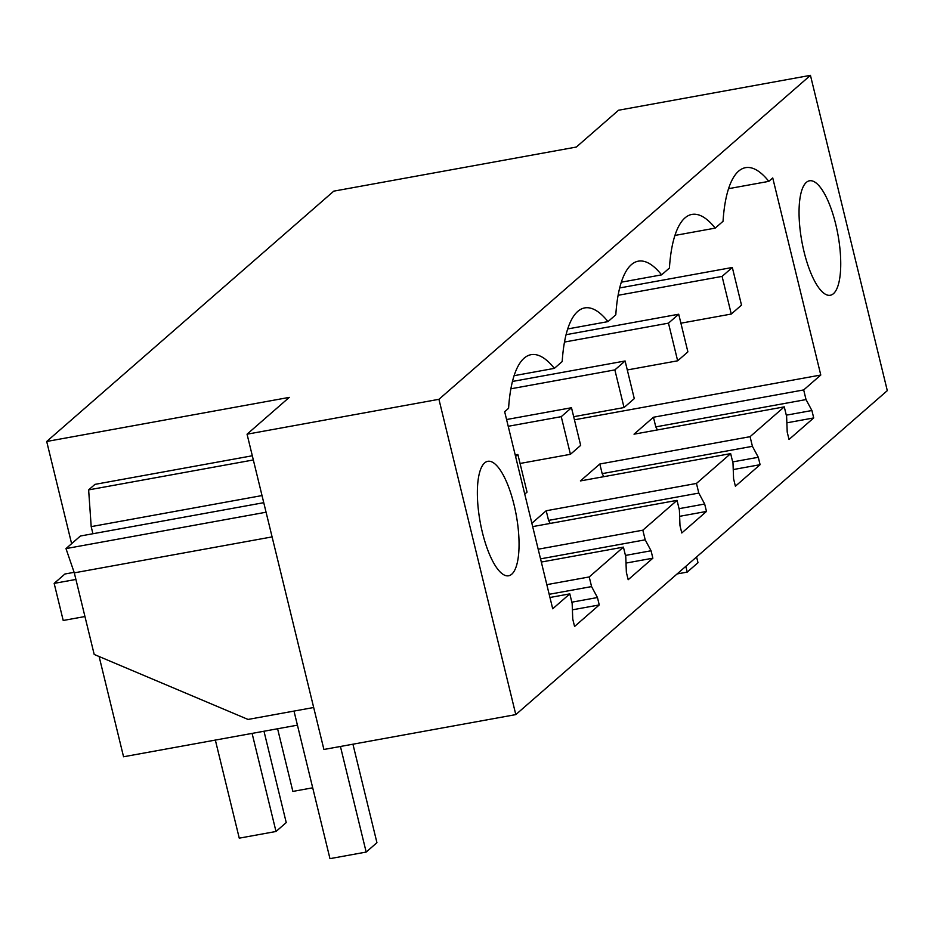 <?xml version="1.0" encoding="UTF-8"?>
<svg xmlns="http://www.w3.org/2000/svg" width="934" height="934" viewBox="0 0 934 934"><rect width="100%" height="100%" fill="white"/><g stroke="black" fill="none" stroke-linecap="round" stroke-linejoin="round"><path stroke-width="1.4" d="M887.3 390.646L515.802 714.603L323.911 749.477L247.055 434.193L289.271 397.382L46.7 441.478L333.777 191.143L576.336 147.047L618.553 110.235L810.443 75.35L887.3 390.646M297.432 725.158L123.557 756.762L99.121 656.52M46.7 441.478L71.614 543.681M247.055 434.193L438.933 399.308L810.443 75.35M438.933 399.308L515.802 714.603M502.515 573.99A58.165 18.365 79.7 0 0 508.61 575.776A58.165 18.365 79.7 0 0 517.681 524.254A58.165 18.365 79.7 0 0 493.888 463.101A58.165 18.365 79.7 0 0 487.805 461.314A58.165 18.365 79.7 0 0 478.733 512.836A58.165 18.365 79.7 0 0 502.515 573.99M820.788 375.024L803.684 389.933L806.03 399.577L811.903 410.516L813.712 417.93L789.02 439.47L787.21 432.057L786.615 416.506L784.268 406.862L750.072 436.68L752.419 446.324L758.291 457.275L760.101 464.688L735.397 486.229L733.587 478.803L733.003 463.264L730.657 453.62L696.46 483.438L698.807 493.082L704.668 504.021L706.478 511.435L681.785 532.975L679.975 525.562L679.392 510.011L677.033 500.367L642.837 530.185L645.196 539.829L651.056 550.768L652.866 558.193L628.173 579.722L626.364 572.308L625.768 556.769L623.422 547.126L589.226 576.943L591.572 586.587L597.445 597.527L599.254 604.94L574.562 626.481L572.752 619.067L572.157 603.516L569.81 593.872L552.706 608.781L504.664 411.707L508.586 408.298A127.97 40.395 79.7 0 1 531.072 354.675A127.97 40.395 79.7 0 1 554.364 368.37L562.198 361.54A127.97 40.395 79.7 0 1 584.684 307.916A127.97 40.395 79.7 0 1 607.987 321.611L615.81 314.793A127.97 40.395 79.7 0 1 638.307 261.17A127.97 40.395 79.7 0 1 661.599 274.865L669.421 268.035A127.97 40.395 79.7 0 1 691.919 214.411A127.97 40.395 79.7 0 1 715.211 228.118L723.044 221.288A127.97 40.395 79.7 0 1 745.53 167.665A127.97 40.395 79.7 0 1 768.822 181.359L772.745 177.95L820.788 375.024L574.433 419.81M839.386 280.235A58.165 18.365 79.7 0 0 833.408 215.696A58.165 18.365 79.7 0 0 809.486 180.799A58.165 18.365 79.7 0 0 800.403 195.825A58.165 18.365 79.7 0 0 806.381 260.364A58.165 18.365 79.7 0 0 830.303 295.261A58.165 18.365 79.7 0 0 839.386 280.235M813.712 417.93L786.86 422.822M657.419 429.92L655.785 426.885L653.438 417.241L634.023 434.182L784.268 406.862M811.903 410.516L786.288 415.175M715.211 228.118L674.932 235.438M728.555 188.68L768.822 181.359M803.684 389.933L653.438 417.241M569.81 593.872L549.951 597.48M589.226 576.943L546.822 584.649M623.422 547.126L541.311 562.046M642.837 530.185L538.182 549.215M677.033 500.367L532.684 526.613M696.46 483.438L546.203 510.746L531.866 523.262M730.657 453.62L580.399 480.928L599.826 464L750.072 436.68M806.03 399.577L655.785 426.885M752.419 446.324L602.173 473.643L599.826 464M603.796 476.679L602.173 473.643M758.291 457.275L732.676 461.921M760.101 464.688L733.237 469.568M661.599 274.865L621.32 282.185M698.807 493.082L548.562 520.39L546.203 510.746M550.184 523.425L548.562 520.39M704.668 504.021L679.065 508.68M706.478 511.435L679.625 516.327M607.987 321.611L567.709 328.943M645.196 539.829L540.541 558.859M651.056 550.768L625.441 555.426M652.866 558.193L626.014 563.074M514.097 375.69L554.364 368.37M253.336 459.96L88.637 489.895L94.964 484.372L252.308 455.769M599.254 604.94L572.402 609.832M597.445 597.527L571.83 602.185M591.572 586.587L549.18 594.293M88.637 489.895L91.193 526.624L262.01 495.569M263.75 502.679L80.417 536.011L65.987 548.597L266.073 512.217M65.987 548.597L74.3 572.846L272.086 536.898M74.3 572.846L94.194 654.442L248.035 719.437L313.684 707.505M92.921 533.734L91.193 526.624M680.909 323.199L731.275 314.046L741.503 305.114L732.326 267.474L619.686 287.952M731.275 314.046L722.087 276.394L732.326 267.474M618.11 295.296L722.087 276.394M627.286 369.957L677.652 360.804L687.891 351.873L678.714 314.221L566.062 334.699M677.652 360.804L668.475 323.152L678.714 314.221M564.486 342.054L668.475 323.152M573.674 416.704L624.04 407.551L634.279 398.62L625.103 360.979L512.451 381.457M624.04 407.551L614.864 369.899L625.103 360.979M510.875 388.801L614.864 369.899M520.063 463.462L570.429 454.309L580.668 445.378L571.491 407.726L506.578 419.529M570.429 454.309L561.252 416.657L571.491 407.726M508.224 426.289L561.252 416.657M277.596 728.765L292.867 791.413L312.703 787.806M524.756 494.121L527.045 492.125L517.868 454.484L515.218 454.963M263.983 731.24L286.236 822.562L276.009 831.482L239.256 838.16L215.345 740.078M515.58 456.481L517.868 454.484M252.098 733.4L276.009 831.482M340.431 746.476L366.175 852.065L376.939 842.678L352.935 744.211M75.911 579.442L54.16 583.388L64.925 574.001L74.125 572.332M54.16 583.388L63.208 620.48L84.947 616.533M294 711.089L329.971 858.65L366.175 852.065M685.825 566.331L687.226 572.098L697.99 562.712L696.589 556.944M677.103 573.943L687.226 572.098"/></g></svg>
